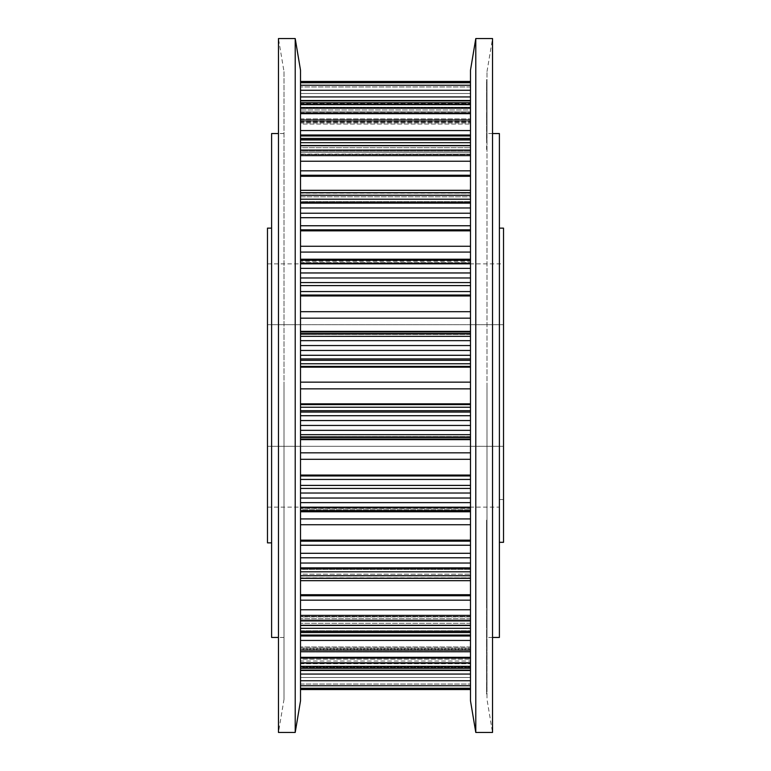 <?xml version="1.0" encoding="UTF-8"?>
<svg xmlns="http://www.w3.org/2000/svg" width="771" height="771" viewBox="0 0 771 771"><rect width="100%" height="100%" fill="white"/><g stroke="black" fill="none" stroke-linecap="round" stroke-linejoin="round"><path stroke-width="0.58" stroke-dasharray="3.85 2.89" d="M300.517 70.219L300.517 700.781M295.216 38.55L295.216 732.45M283.998 71.597L283.998 637.453L283.998 71.597L278.466 38.55L278.466 732.45L283.998 699.403L283.998 385.5L283.998 699.403M300.517 385.5L300.517 133.547L300.517 385.5M499.396 637.453L499.396 133.547M499.396 542.321L499.396 499.55L499.396 542.321L503.521 542.321L503.521 228.129M271.604 637.453L271.604 133.547M267.479 542.871L267.479 228.129M470.483 70.219L470.483 700.781M470.483 350.458L470.483 367.16L300.517 367.16L300.517 382.146L470.483 382.146L470.483 350.458L300.517 350.458L300.517 333.872L470.483 334.248L470.483 272.963L300.517 272.963L300.517 259.229L300.517 261.311L470.483 261.311L470.483 263.403L470.483 203.139L300.517 203.139L300.517 192.673L300.517 196.836L470.483 196.836L470.483 202.262L470.483 150.066L300.517 150.066L300.517 138.423L300.517 145.218L470.483 145.218L470.483 154.576L470.483 108.21L300.517 108.21L300.517 100.529L300.517 109.974L470.483 109.974L470.483 124.064L470.483 90.255L300.517 90.255L300.517 81.456L300.517 93.503L470.483 93.503L470.483 112.874L470.483 86.959L470.483 93.503L300.517 93.503L300.517 103.661L470.483 103.661L300.517 103.661L300.517 107.94L470.483 107.94L300.517 107.94L300.517 112.874L470.483 112.855L300.517 112.874L300.517 107.265L470.483 107.265L300.517 107.265L300.517 90.255M470.483 367.16L470.483 382.146M470.483 388.854L300.517 388.854L300.517 403.84L470.483 403.84L470.483 388.854L470.483 403.84M470.483 272.963L470.483 295.948L300.517 295.948L300.517 311.686L470.483 311.686L470.483 334.431L470.483 333.872L300.517 334.431L300.517 333.554L470.483 333.554M470.483 295.948L470.483 311.686M470.483 459.314L300.517 459.314L300.517 436.569L300.517 437.128L470.483 437.128L470.483 436.569L470.483 689.544L470.483 434.671L470.483 437.109L300.517 437.128L300.517 434.671L470.483 434.671L470.483 430.343L470.483 434.671M470.483 230.837L300.517 230.837L300.517 246.267L470.483 246.267L470.483 263.403L470.483 259.229L470.483 261.311L300.517 261.311L300.517 263.403L470.483 263.403L300.517 263.403L300.517 262.603L470.483 262.603L300.517 262.603L300.517 229.845L470.483 229.845L470.483 246.267M470.483 524.733L300.517 524.733L300.517 507.597L300.517 511.771L470.483 511.771L300.517 511.771L300.517 510.701L470.483 510.701M470.483 108.21L470.483 120.035L300.517 120.035L300.517 135.002L470.483 135.002L470.483 154.576L470.483 140.235L470.483 145.218L300.517 145.218L300.517 152.292L470.483 152.292L300.517 152.292L300.517 154.296L470.483 154.296L300.517 154.576L300.517 147.704L470.483 147.704L300.517 147.704L300.517 130.55L470.483 130.55L470.483 135.002M470.483 635.998L300.517 635.998L300.517 616.424L300.517 630.765L470.483 630.765L300.517 630.765L300.517 632.567L470.483 632.567L300.517 632.577L300.517 631.285L470.483 631.285M470.483 100.895L300.517 100.885L300.517 104.008L470.483 104.008L470.483 100.529L470.483 104.673L470.483 100.885L470.483 104.008L300.517 104.008L300.517 121.693L470.483 121.693L300.517 121.693L300.517 124.064L470.483 124.064L300.517 124.064L300.517 123.013L470.483 123.013L300.517 123.013L300.517 112.653L470.483 112.653L300.517 112.653L300.517 107.641L470.483 107.641L470.483 124.064L470.483 104.008L470.483 109.974L300.517 109.974L300.517 118.888L470.483 118.888L300.517 118.888L300.517 122.146L470.483 122.146L300.517 122.146L300.517 124.064L300.517 121.269L470.483 121.269L300.517 121.269L300.517 111.805L470.483 111.805L300.517 111.805L300.517 107.641L470.483 107.641L470.483 96.934L300.517 96.934L300.517 107.641L300.517 96.934M300.517 674.066L300.517 689.544L300.517 663.735L470.483 663.735L300.517 663.735L300.517 658.126L470.483 658.145L300.517 658.126L300.517 663.06L470.483 663.06L300.517 663.06L300.517 667.339L470.483 667.339L300.517 667.339L300.517 677.497L470.483 677.497L300.517 677.497L300.517 689.544L300.517 663.359L470.483 663.359L300.517 663.359L300.517 674.066L470.483 674.066M300.517 113.559L300.517 108.21L300.517 113.559M300.517 657.326L300.517 670.471L300.517 649.307L470.483 649.307L300.517 649.307L300.517 646.936L300.517 647.987L470.483 647.987L300.517 647.987L300.517 658.347L470.483 658.347L300.517 658.347L300.517 663.359L300.517 659.195L470.483 659.195L300.517 659.195L300.517 649.731L470.483 649.731L300.517 649.731L300.517 646.936L300.517 648.854L470.483 648.854L300.517 648.854L300.517 652.112L470.483 652.112L300.517 652.112L300.517 661.026L470.483 661.026L300.517 661.026L300.517 670.471L300.517 657.326L470.483 657.326M300.517 151.887L300.517 155.617L300.517 151.887M300.517 615.383L300.517 631.285L300.517 615.383L470.483 615.383M300.517 207.678L300.517 203.139L300.517 207.678M470.483 580.669L300.517 580.669L300.517 568.796L470.483 568.796L300.517 568.738L300.517 569.422L470.483 569.422L300.517 569.422L300.517 574.164L470.483 574.164L300.517 574.164L300.517 578.327L300.517 563.032L470.483 563.032M300.517 275.449L300.517 277.965L300.517 275.449M300.517 493.035L300.517 510.701L300.517 493.035L470.483 493.035M300.517 350.718L300.517 355.286L300.517 350.718M470.483 415.714L470.483 420.542L470.483 415.714L300.517 415.714L300.517 410.683L470.483 410.683L470.483 404.592L470.483 410.683M300.517 420.542L300.517 434.671L300.517 415.714L300.517 420.542L470.483 420.542L470.483 430.343L470.483 420.542M470.483 345.553L470.483 333.891L470.483 345.553L300.517 345.553L300.517 350.458M470.483 268.375L470.483 259.229L470.483 268.375L300.517 268.375L300.517 272.963M470.483 203.139L470.483 229.845M470.483 150.066L470.483 202.262L470.483 196.836L300.517 196.836L300.517 201.578L470.483 201.578L300.517 201.578L300.517 202.262L470.483 202.204L300.517 202.204L300.517 190.331L470.483 190.331M470.483 90.255L470.483 96.934M470.483 120.035L470.483 130.55M470.483 412.061L300.517 412.061L300.517 415.714M300.517 425.447L470.483 425.447M300.517 430.343L470.483 430.343M470.483 404.592L300.517 404.592L300.517 410.683L300.517 407.242L470.483 407.242M300.517 407.242L300.517 366.408L470.483 366.408M300.517 434.671L300.517 437.128L470.483 436.752L300.517 436.569L300.517 439.065L470.483 439.065M470.483 437.446L300.517 437.446M470.483 439.624L300.517 439.624L300.517 452.828L470.483 452.828M470.483 360.317L300.517 360.317L300.517 366.408L300.517 363.758L470.483 363.758M300.517 363.758L300.517 360.317M470.483 475.958L300.517 475.958L300.517 475.052L470.483 475.052M470.483 358.939L300.517 358.939M470.483 355.286L300.517 355.286M300.517 479.446L300.517 485.393L300.517 479.446L470.483 479.446M300.517 485.393L300.517 488.428L300.517 485.393L470.483 485.393M300.517 488.428L470.483 488.428M470.483 340.657L300.517 340.657L300.517 345.553M470.483 336.329L300.517 336.329L300.517 340.657M300.517 498.037L470.483 498.037M470.483 331.935L300.517 331.935L300.517 334.431L300.517 333.872L470.483 333.872L300.517 333.891L300.517 336.329M300.517 502.625L470.483 502.625M300.517 507.173L470.483 507.173M300.517 333.554L300.517 331.376L470.483 331.376M300.517 510.701L300.517 511.771L300.517 509.689L470.483 509.689L300.517 509.689L300.517 507.597L470.483 508.079L300.517 508.079L300.517 518.922L470.483 518.922M470.483 318.172L300.517 318.172L300.517 295.042L470.483 295.042M300.517 331.376L300.517 331.935M470.483 507.597L300.517 507.597L470.483 507.597M470.483 508.397L300.517 508.397L470.483 508.397M470.483 285.607L300.517 285.607L300.517 295.042L300.517 291.554L470.483 291.554M300.517 291.554L300.517 285.607M470.483 541.155L300.517 541.155L300.517 540.163L470.483 540.163M470.483 282.572L300.517 282.572M470.483 277.965L300.517 277.965M300.517 545.242L300.517 553.299L300.517 545.242L470.483 545.242M300.517 553.299L300.517 563.032L300.517 553.299L470.483 553.299M300.517 557.78L470.483 557.78M470.483 263.827L300.517 263.827L300.517 268.375M470.483 260.299L300.517 260.299L300.517 263.827M300.517 563.032L300.517 567.861L470.483 567.861M470.483 252.078L300.517 252.078L300.517 262.921L470.483 262.921L300.517 262.921L300.517 259.229L470.483 259.229L300.517 259.229L300.517 260.299M300.517 567.861L300.517 571.822L470.483 571.822M300.517 571.822L300.517 575.715L470.483 575.715M300.517 575.715L300.517 578.202L470.483 578.202M300.517 578.202L470.483 577.816L300.517 577.816L300.517 568.738L470.483 568.738L300.517 568.738L300.517 575.918L470.483 575.918L300.517 575.918L300.517 594.73L300.517 580.669M470.483 217.701L300.517 217.701L300.517 229.845L300.517 225.758L470.483 225.758M300.517 225.758L300.517 217.701M470.483 595.742L300.517 595.742L300.517 594.73L470.483 594.73M470.483 213.22L300.517 213.22M470.483 207.968L300.517 207.968M300.517 600.166L300.517 609.774L300.517 600.166L470.483 600.166M300.517 609.774L470.483 609.774M470.483 199.178L300.517 199.178L300.517 203.139M470.483 195.285L300.517 195.285L300.517 199.178M300.517 620.934L470.483 620.934M470.483 192.798L300.517 192.798L300.517 195.285M300.517 625.262L470.483 625.262M470.483 176.27L300.517 176.27L300.517 195.082L470.483 195.082L300.517 195.082L300.517 202.262L470.483 202.262L300.517 202.262L300.517 193.184L470.483 193.184L300.517 192.798M300.517 628.317L470.483 628.317M300.517 631.285L300.517 625.782L470.483 625.782L300.517 625.782L300.517 616.906L470.483 616.906L300.517 616.906L300.517 619.942L470.483 619.942L300.517 619.942L300.517 635.044L470.483 635.044M470.483 618.708L300.517 618.708L470.483 618.708M300.517 190.331L300.517 175.258L470.483 175.258M470.483 616.704L300.517 616.704L470.483 616.704M470.483 161.226L300.517 161.226L300.517 175.258L300.517 170.834L470.483 170.834M470.483 623.296L300.517 623.296L470.483 623.296M300.517 170.834L300.517 161.226M470.483 155.617L300.517 155.617M470.483 640.45L300.517 640.45L300.517 650.965L300.517 640.45M300.517 650.965L470.483 650.965M470.483 145.738L300.517 145.738L300.517 150.066M470.483 142.683L300.517 142.683L300.517 145.738M470.483 139.715L300.517 139.715L300.517 142.683M300.517 662.79L470.483 662.79M470.483 135.956L300.517 135.956L300.517 151.058L470.483 151.058L300.517 151.058L300.517 154.576L470.483 154.094L300.517 154.094L300.517 140.235L470.483 140.235L300.517 140.235L300.517 138.433L470.483 138.423L300.517 138.423L300.517 139.715M300.517 666.327L470.483 666.327M300.517 668.274L470.483 668.274M300.517 670.115L470.483 670.105M300.517 666.992L470.483 666.992L300.517 666.992M300.517 130.55L300.517 120.035M470.483 113.674L300.517 113.674M470.483 104.673L300.517 104.673L300.517 108.21M470.483 102.726L300.517 102.726L300.517 104.673M300.517 680.745L470.483 680.745M300.517 685.747L470.483 685.747M300.517 688.252L470.483 688.243M300.517 688.956L470.483 688.956M300.517 689.534L470.483 689.534M300.517 684.041L470.483 684.041L300.517 684.041M300.517 658.126L470.483 658.126L300.517 658.126M470.483 85.253L300.517 85.253M470.483 82.748L300.517 82.757M470.483 82.044L300.517 82.044M470.483 81.466L300.517 81.466M470.483 86.959L300.517 86.959L470.483 86.959M300.517 635.044L300.517 635.998M300.517 100.895L300.517 102.726M300.517 135.002L300.517 135.956M300.517 594.73L300.517 595.742M300.517 175.258L300.517 176.27M300.517 540.163L300.517 541.155M300.517 518.922L300.517 524.733M300.517 229.845L300.517 230.837M300.517 246.267L300.517 252.078M300.517 475.052L300.517 475.958M300.517 263.403L470.483 263.403L300.517 263.403M300.517 452.828L300.517 459.314M300.517 439.065L300.517 439.624M300.517 295.042L300.517 295.948M300.517 410.683L300.517 412.061M300.517 311.686L300.517 318.172M300.517 403.84L300.517 404.592M300.517 382.146L300.517 388.854M300.517 366.408L300.517 367.16M271.604 385.5L271.604 228.129L271.604 385.5M267.479 324.687L267.479 507.125L267.479 263.875L267.479 324.687L503.521 324.687L267.479 324.687M503.521 499.55L499.396 499.55L503.521 499.55M267.479 507.125L499.396 507.125M267.479 446.313L503.521 446.313L267.479 446.313M267.479 263.875L503.521 263.875M475.784 38.55L475.784 732.45M487.002 71.597L492.534 38.55L492.534 732.45L487.002 699.403L487.002 71.597L487.002 699.403M487.002 642.426L487.002 650.261M487.002 690.151L487.002 691.953M487.002 694.035L487.002 693.158M487.002 656.005L487.002 639.708M487.002 535.893L487.002 554.224M486.588 554.224L486.588 520.136L486.588 573.161L487.002 552.846M487.002 385.5L487.002 637.453L487.002 385.5M487.002 100.307L487.002 113.501M486.588 113.501L486.588 131.851L487.002 120.266M487.002 111.824L487.002 113.886M487.002 127.764L487.002 83.894M487.002 564.42L487.002 588.456M486.588 588.456L486.588 520.56L486.588 555.313L487.002 538.437M486.588 538.437L486.588 573.335L487.002 556.248M487.002 640.219L487.002 668.467L487.002 640.219M486.588 636.123L486.588 668.467L486.588 612.839L487.002 636.123M487.002 604.358L487.002 635.015M486.588 635.015L486.588 570.183L486.588 605.148L487.002 584.119M486.588 584.119L486.588 620.269L487.002 597.997M487.002 606.045L487.002 613.504M487.002 625.214L487.002 649.625M470.483 385.5L470.483 637.453L470.483 385.5M486.588 552.846L486.588 535.893M486.588 120.266L487.002 139.744M486.588 139.744L487.002 136.987M486.588 136.987L487.002 86.969M486.588 86.969L486.588 100.307M486.588 113.674L487.002 123.746L487.002 96.221L487.002 113.674M486.588 113.886L487.002 120.093M486.588 120.093L487.002 131.398M486.588 131.398L487.002 118.676M486.588 118.676L487.002 91.026M486.588 91.026L487.002 79.702M486.588 79.702L487.002 84.579M486.588 84.579L487.002 97.416M486.588 97.416L487.002 98.813M486.588 98.813L487.002 86.911M486.588 86.911L487.002 85.976M486.588 85.976L487.002 123.986M486.588 123.986L487.002 124.931M486.588 124.931L486.588 111.824M486.588 83.894L487.002 81.649M486.588 81.649L487.002 137.132M486.588 137.132L487.002 139.011M486.588 139.011L487.002 105.376M486.588 105.376L487.002 147.531M486.588 147.531L487.002 149.516M486.588 149.516L487.002 104.972M486.588 104.972L487.002 102.427M486.588 102.427L487.002 138.067M486.588 138.067L487.002 93.879M486.588 93.879L487.002 92.318M486.588 92.318L486.588 127.764M486.588 556.248L486.588 564.42M486.588 597.997L486.588 604.358M486.588 639.708L487.002 690.797M486.588 690.797L487.002 687.559M486.588 687.559L487.002 658.357M486.588 658.357L486.588 656.005M486.588 660.641L486.588 680.456L486.588 644.315L487.002 680.456L487.002 660.641M486.588 693.158L487.002 684.985M486.588 685.313L487.002 641.029M486.588 641.25L487.002 685.535M486.588 685.862L486.588 694.035M486.588 691.953L487.002 640.865M486.588 640.865L487.002 639.053M486.588 639.053L487.002 661.537M486.588 661.537L487.002 658.01M486.588 658.01L487.002 635.535M486.588 635.535L487.002 633.733M486.588 633.733L487.002 684.821M486.588 684.821L487.002 686.624M486.588 686.624L487.002 666.183M486.588 666.183L487.002 669.71M486.588 669.71L486.588 690.151M486.588 650.261L487.002 642.763M486.588 642.763L487.002 634.928M486.588 634.928L486.588 642.426M486.588 613.504L487.002 590.345M486.588 590.345L487.002 594.547M486.588 594.547L487.002 588.418M486.588 588.418L487.002 584.216M486.588 584.216L487.002 576.043M486.588 576.043L487.002 568.651M486.588 568.651L487.002 576.824M486.588 576.824L487.002 561.596M486.588 561.596L487.002 566.059M486.588 566.059L486.588 606.045M486.588 594.643L486.588 574.742L487.002 594.643M486.588 649.625L487.002 642.812M486.588 642.812L487.002 633.637M486.588 633.637L487.002 597.535M486.588 597.535L487.002 591.357M486.588 591.357L487.002 627.459M486.588 627.459L487.002 618.409M486.588 618.409L486.588 625.214M283.998 637.453L278.466 637.453M283.998 133.547L278.466 133.547M492.534 637.453L487.002 637.453M470.483 436.569L300.517 436.569L470.483 436.569M470.483 334.431L300.517 334.431L470.483 334.431M470.483 578.327L300.517 578.327M470.483 192.673L300.517 192.673M470.483 616.424L300.517 616.424L470.483 616.424M470.483 670.471L300.517 670.471M470.483 154.576L300.517 154.576L470.483 154.576M470.483 646.936L300.517 646.936L470.483 646.936M470.483 100.529L300.517 100.529M470.483 112.874L300.517 112.874L470.483 112.874M492.534 133.547L487.002 133.547"/><path stroke-width="1.16" d="M295.216 732.45L300.517 700.781L300.517 70.219L295.216 38.55L295.216 732.45L278.466 732.45L278.466 38.55L295.216 38.55M499.396 228.129L503.521 228.129L503.521 542.321L499.396 542.321M271.604 228.129L267.479 228.129L267.479 542.871L271.604 542.871M278.466 133.547L271.604 133.547L271.604 637.453L278.466 637.453M492.534 133.547L499.396 133.547L499.396 637.453L492.534 637.453M470.483 382.146L300.517 382.146M470.483 403.84L300.517 403.84M470.483 311.686L300.517 311.686M470.483 475.052L300.517 475.052M470.483 246.267L300.517 246.267M470.483 540.163L300.517 540.163M470.483 135.002L300.517 135.002M470.483 640.45L300.517 640.45M470.483 674.066L300.517 674.066M300.517 689.534L470.483 689.534M300.517 688.956L470.483 688.956M300.517 688.252L470.483 688.252M300.517 685.747L470.483 685.747M300.517 680.745L470.483 680.745M470.483 81.466L300.517 81.466M470.483 82.044L300.517 82.044M470.483 82.748L300.517 82.748M470.483 85.253L300.517 85.253M300.517 670.115L470.483 670.115M470.483 90.255L300.517 90.255M300.517 668.274L470.483 668.274M300.517 96.934L470.483 96.934M300.517 666.327L470.483 666.327M300.517 662.79L470.483 662.79M300.517 657.326L470.483 657.326M470.483 650.965L300.517 650.965M300.517 635.998L470.483 635.998M470.483 635.044L300.517 635.044M470.483 100.885L300.517 100.885M470.483 102.726L300.517 102.726M470.483 104.673L300.517 104.673M300.517 632.567L470.483 632.567L300.517 632.577M470.483 108.21L300.517 108.21M300.517 631.285L470.483 631.285M470.483 113.674L300.517 113.674M300.517 628.317L470.483 628.317M300.517 120.035L470.483 120.035M300.517 625.262L470.483 625.262M300.517 130.55L470.483 130.55M300.517 620.934L470.483 620.934M300.517 615.383L470.483 615.383M470.483 609.774L300.517 609.774M300.517 135.956L470.483 135.956M470.483 600.166L300.517 600.166M300.517 595.742L470.483 595.742M470.483 594.73L300.517 594.73M300.517 580.669L470.483 580.669M470.483 138.433L300.517 138.433L470.483 138.423M470.483 139.715L300.517 139.715M470.483 142.683L300.517 142.683M300.517 578.202L470.483 578.202M470.483 145.738L300.517 145.738M300.517 575.715L470.483 575.715M470.483 150.066L300.517 150.066M300.517 571.822L470.483 571.822M470.483 155.617L300.517 155.617M300.517 567.861L470.483 567.861M300.517 161.226L470.483 161.226M300.517 563.032L470.483 563.032M300.517 170.834L470.483 170.834M300.517 557.78L470.483 557.78M470.483 175.258L300.517 175.258M470.483 553.299L300.517 553.299M300.517 176.27L470.483 176.27M470.483 545.242L300.517 545.242M470.483 190.331L300.517 190.331M300.517 541.155L470.483 541.155M300.517 524.733L470.483 524.733M470.483 518.922L300.517 518.922M470.483 192.798L300.517 192.798M470.483 195.285L300.517 195.285M470.483 199.178L300.517 199.178M300.517 511.771L470.483 511.771L300.517 511.771M470.483 203.139L300.517 203.139M300.517 510.701L470.483 510.701M470.483 207.968L300.517 207.968M300.517 507.173L470.483 507.173M470.483 213.22L300.517 213.22M300.517 502.625L470.483 502.625M300.517 217.701L470.483 217.701M300.517 498.037L470.483 498.037M300.517 225.758L470.483 225.758M300.517 493.035L470.483 493.035M470.483 229.845L300.517 229.845M300.517 488.428L470.483 488.428M300.517 230.837L470.483 230.837M470.483 485.393L300.517 485.393M470.483 479.446L300.517 479.446M300.517 475.958L470.483 475.958M300.517 252.078L470.483 252.078M300.517 459.314L470.483 459.314M470.483 452.828L300.517 452.828M300.517 439.624L470.483 439.624M470.483 259.229L300.517 259.229L470.483 259.229M470.483 439.065L300.517 439.065M470.483 260.299L300.517 260.299M470.483 437.446L300.517 437.446M470.483 263.827L300.517 263.827M470.483 268.375L300.517 268.375M300.517 437.109L470.483 437.109L300.517 437.128M470.483 272.963L300.517 272.963M300.517 434.671L470.483 434.671M470.483 277.965L300.517 277.965M300.517 430.343L470.483 430.343M470.483 282.572L300.517 282.572M300.517 425.447L470.483 425.447M300.517 285.607L470.483 285.607M300.517 420.542L470.483 420.542M300.517 291.554L470.483 291.554M300.517 415.714L470.483 415.714M470.483 295.042L300.517 295.042M300.517 412.061L470.483 412.061M300.517 295.948L470.483 295.948M470.483 410.683L300.517 410.683M470.483 407.242L300.517 407.242M300.517 404.592L470.483 404.592M300.517 318.172L470.483 318.172M470.483 331.376L300.517 331.376M300.517 331.935L470.483 331.935M300.517 388.854L470.483 388.854M300.517 333.554L470.483 333.554M470.483 333.891L300.517 333.891L470.483 333.872M300.517 367.16L470.483 367.16M470.483 336.329L300.517 336.329M470.483 366.408L300.517 366.408M470.483 340.657L300.517 340.657M470.483 363.758L300.517 363.758M470.483 345.553L300.517 345.553M300.517 360.317L470.483 360.317M470.483 350.458L300.517 350.458M300.517 358.939L470.483 358.939M470.483 355.286L300.517 355.286M470.483 700.781L470.483 70.219L475.784 38.55L475.784 732.45L470.483 700.781M475.784 732.45L492.534 732.45L492.534 38.55L475.784 38.55M470.483 689.544L300.517 689.544L470.483 689.544M470.483 81.456L300.517 81.456L470.483 81.456M470.483 670.471L300.517 670.471M470.483 100.529L300.517 100.529M470.483 578.327L300.517 578.327M470.483 192.673L300.517 192.673"/></g></svg>
